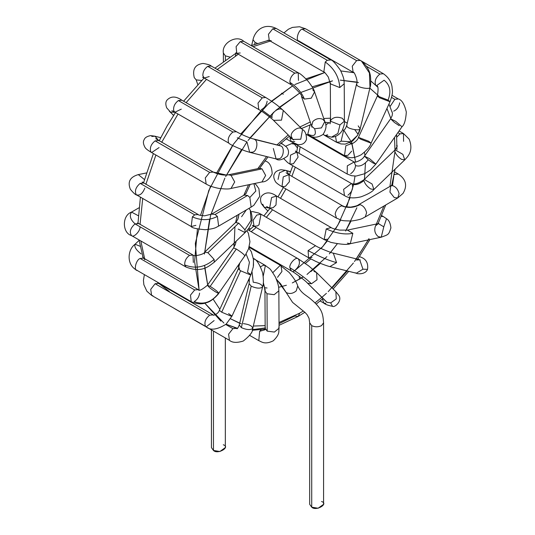 <?xml version="1.0" encoding="UTF-8"?>
<svg xmlns="http://www.w3.org/2000/svg" width="535" height="535" viewBox="0 0 535 535"><rect width="100%" height="100%" fill="white"/><g stroke="black" fill="none" stroke-linecap="round" stroke-linejoin="round"><path stroke-width="0.8" d="M223.289 444.772C230.873 447.126 217.551 454.817 213.465 450.443L213.465 444.772M211.432 329.928L211.432 447.608L213.465 450.443L219.865 451.527L225.329 447.608L225.329 337.946M213.465 450.443L213.465 331.105L213.465 450.443M321.542 501.496C329.125 503.856 315.804 511.547 311.718 507.167L309.685 504.331L309.685 322.806L311.718 325.641L309.685 322.806L309.056 318.378L307.197 314.814L305.003 312.4L292.598 302.402L286.158 292.505L276.214 278.788L286.158 292.505C289.549 294.203 292.906 293.668 296.236 290.9L297.721 285.971L296.236 290.9C292.906 293.668 289.549 294.203 286.158 292.505L280.581 283.777L276.501 279.491M311.718 501.496L311.718 507.167L318.118 508.25L323.581 504.331L323.581 322.806L321.542 325.641C318.272 327.173 314.995 327.173 311.718 325.641L311.718 507.167L311.718 325.641C314.995 327.173 318.272 327.173 321.542 325.641L323.581 322.806C322.866 313.189 322.07 308.662 310.614 298.958C306.134 295.106 301.192 293.407 297.721 285.971C296.938 282.808 294.083 278.307 289.167 272.455L280.226 265.373L272.823 272.616L280.226 265.373L280.969 265.648L281.945 271.492L277.491 277.337M278.802 327.146L279.056 328.216C278.414 331.239 280.5 333.7 273.311 340.795C264.718 345.008 261.635 341.751 258.779 340.648L259.676 331.292L261.22 329.687L259.676 331.292L264.979 329.774L259.676 331.292L258.779 340.648L249.691 335.405M265.413 329.359L264.952 329.827L265.166 328.296L267.199 331.132L274.388 332.061L279.056 328.222L274.388 332.061L267.199 331.132L265.166 328.296L265.36 327.32M265.166 328.296L264.959 290.906L266.992 293.742L274.181 294.678L278.855 290.833L274.181 294.678L266.992 293.742L267.199 331.132L266.992 293.742L264.959 290.906L265.159 289.937L263.307 282.6L265.159 289.937M279.056 328.222L278.855 290.833C278.407 288.191 279.832 287.89 275.445 277.097C268.904 266.457 270.817 269.948 265.38 265.48L263.22 265.273L260.538 266.838L263.22 265.273L265.38 265.48L263.213 276.214M236.189 328.176L232.919 328.637L228.579 334.154L229.448 340.327L228.579 334.154L232.919 328.637L225.73 324.484L232.919 328.637L236.477 328.35M236.149 328.169L236.657 328.43L236.149 328.169M243.385 323.635C249.33 324.424 252.433 326.036 252.707 328.457C250.32 330.155 246.535 329.874 241.345 327.614L239.272 325.019L241.345 327.614L251.189 286.185L249.116 283.597L251.189 286.185L241.345 327.614C246.535 329.874 250.32 330.155 252.707 328.457L252.707 328.457M253.229 282.212L252.038 271.907L253.229 282.212C259.167 283.002 262.277 284.613 262.551 287.034C260.164 288.733 256.379 288.452 251.189 286.185C256.379 288.452 260.164 288.733 262.551 287.034L262.551 287.034M253.429 258.646L253.49 265.447M157.424 282.132L158.099 282.995L157.424 282.132M152.876 295.728L151.632 295.4L150.716 289.388L155.11 283.717L158.581 283.369L159.082 283.757M158.099 283.002L158.581 283.369L155.11 283.717L209.64 315.195L213.111 314.854L209.64 315.195L155.11 283.717L150.716 289.388L151.632 295.4L146.857 291.2L143.855 284.694L143.427 280.34L144.383 274.602M214.134 320.565L206.162 326.885L205.52 326.343C204.016 322.485 205.386 318.773 209.64 315.195C205.386 318.773 204.016 322.485 205.52 326.343L151.632 295.4M228.592 313.59L232.009 316.078L230.986 316.118L221.697 312.193L219.37 310.307L221.697 312.193L240.623 270.784L238.296 268.898L240.623 270.784L221.697 312.193L230.986 316.118L232.009 316.078L226.138 324.136C217.217 329.727 210.563 330.643 206.162 326.885M247.518 272.181L249.437 262.31L246.12 254.085L249.437 262.31L247.518 272.181L250.935 274.676L249.912 274.709L240.623 270.784L249.912 274.709L250.935 274.676L232.009 316.078M141.193 253.944C136.097 250.012 134.078 246.769 135.128 244.221L140.083 246.274L135.128 244.221M142.691 256.379L142.885 257.409L142.691 256.379M137.274 270.402C133.342 270.837 136.044 259.662 140.163 258.472C136.044 259.662 133.342 270.837 137.274 270.402L136.686 270.162C125.986 264.604 127.798 249.491 134.887 244.395L139.093 240.389M142.878 256.954L143.634 258.124L140.163 258.472L143.634 258.124L144.831 259.696M140.163 258.472L194.693 289.957L198.164 289.609L194.693 289.957L140.163 258.472M199.595 293.12C199.067 296.965 197.241 299.787 194.131 301.586C203.3 305.151 211.445 302.389 218.561 293.314C218.561 292.264 215.765 289.957 210.175 286.379L207.393 285.282L210.175 286.379L236.33 249.042L233.548 247.946L236.33 249.042L210.175 286.379C215.765 289.957 218.561 292.264 218.561 293.314C216.548 292.658 213.552 290.786 209.58 287.683L207.393 285.282C201.909 289.843 198.839 291.287 198.177 289.616L143.634 258.124M244.716 255.977C244.716 254.927 241.92 252.62 236.33 249.042C241.92 252.62 244.716 254.927 244.716 255.977L218.775 293.254C218.32 294.531 211.613 301.452 206.958 302.536C202.049 304.515 196.8 304.214 191.216 301.64L190.487 295.119L194.693 289.957L190.487 295.119L191.216 301.64L136.686 270.162M135.014 223.784C130.326 219.537 129.169 215.638 131.536 212.094L138.231 215.679L131.536 212.094L138.886 207.847M139.923 226.733C140.779 230.605 133.61 238.169 131.536 235.587L131.536 235.587C129.169 232.036 130.326 228.144 135.014 223.897L138.485 223.55L135.014 223.897L189.544 255.382L193.015 255.034L193.329 262.484M137.849 223.837L137.615 222.888L193.015 255.034L189.544 255.382C186.16 257.877 184.548 261.053 184.715 264.899L186.066 267.065L184.715 264.899C184.548 261.053 186.16 257.877 189.544 255.382L135.014 223.897C130.326 228.144 129.169 232.036 131.536 235.587L131.536 235.587C122.14 232.999 121.846 215.465 131.536 212.094M184.715 264.899C195.161 269.145 204.958 267.319 214.114 259.408L207.901 252.701L204.631 252.186L207.901 252.701L238.724 223.095L235.46 222.573L238.724 223.095L207.901 252.701L214.114 259.408C204.958 267.319 195.161 269.145 184.715 264.899M238.202 229.094L245.083 232.598L244.936 229.803L245.083 232.598L214.261 262.203L214.114 259.408L214.261 262.203C208.617 266.336 202.036 273.191 186.066 267.065L131.536 235.587M244.936 229.803L238.724 223.095L244.936 229.803L251.069 220.366L250.3 210.188L248.976 208.376L250.3 210.188L251.069 220.366L244.936 229.803M246.314 209.934L241.599 216.722M144.831 188.106C142.484 193.871 139.602 196.064 136.191 194.68L136.686 195.061C135.408 194.773 133.302 192.847 130.373 189.283C127.377 181.893 130.018 176.998 138.297 174.604L144.403 179.506L138.297 174.604L146.316 172.979M195.884 225.349L191.216 226.546L136.191 194.68C134.479 190.875 135.803 187.11 140.163 183.378L143.634 183.03L140.163 183.378L194.693 214.856L198.164 214.515L194.693 214.856L140.163 183.378C135.803 187.11 134.479 190.875 136.191 194.68M191.216 226.546L192.386 216.856L194.693 214.856L192.386 216.856C200.973 220.694 209.312 220.547 217.384 216.421L215.103 214.455L211.626 214.114L215.103 214.455L247.578 195.469L244.107 195.128L247.578 195.469L215.103 214.455L217.384 216.421C209.312 220.547 200.973 220.694 192.386 216.856L191.216 226.546C191.838 227.89 196.465 228.947 205.099 229.729C216.615 228.572 216.16 227 218.641 226.111L217.384 216.421L218.641 226.111L251.116 207.125L249.865 197.435L247.578 195.469L249.865 197.435L255.844 191.048L253.878 183.645L255.844 191.048L249.865 197.435L251.116 207.125L253.878 205.233L259.742 196.318L258.907 188.681L256.285 184.936L254.607 183.492M151.779 136.485L154.969 136.198L158.755 140.631L154.969 136.198L160.721 137.702M159.082 147.586L151.632 152.562L150.73 151.646C149.633 147.72 151.091 144.129 155.11 140.872L158.581 140.531L155.11 140.872L209.64 172.357L213.218 172.076L209.64 172.357L155.11 140.872C151.091 144.129 149.633 147.72 150.73 151.646L151.632 152.562C148.115 150.502 145.955 148.864 145.152 147.653C143.213 144.249 142.892 141.588 144.176 139.662C144.818 137.682 146.971 136.331 150.636 135.609L154.969 136.198M264.959 160.781L265.38 161.028C269.607 162.239 271.874 166.519 272.175 173.882C269.352 179.299 265.948 181.987 261.963 181.947L265.648 175.433L262.023 168.879L231.073 175.386L228.679 174.785L226.358 175.065L228.679 174.785L231.073 175.386L262.023 168.879L265.648 175.44L261.963 181.947L231.013 188.454L234.698 181.94L231.073 175.386L234.698 181.94L231.013 188.454C229.207 189.189 225.075 189.163 218.628 188.353C213.157 187.25 209.004 185.812 206.162 184.047L205.286 177.914L209.64 172.357L205.286 177.921L206.169 184.047L151.632 152.562M213.124 172.023L226.358 175.065L227.883 174.918M228.679 174.785L228.157 174.851L228.679 174.785M262.023 168.879L259.107 168.351L259.629 168.278L263.013 163.389L259.629 168.278L262.023 168.879M173.628 115.366L169.354 111.28L173.628 115.366M175.092 112.343L170.324 112.029L175.092 112.343M181.278 109.147L174.918 112.243L173.714 110.671C173.166 106.746 174.724 103.375 178.389 100.553L181.86 100.206L178.389 100.553L232.919 132.031L236.39 131.69L232.919 132.031L178.389 100.553C174.724 103.375 173.166 106.746 173.714 110.671L174.918 112.243L171.869 110.692M273.332 148.489L276.093 158.928L278.835 158.781L276.093 158.928L249.698 152.314L252.44 152.167L249.698 152.314L244.963 150.843C236.557 147.486 231.381 145.112 229.448 143.721L228.719 143.079C227.335 139.194 228.739 135.515 232.919 132.031C228.739 135.515 227.335 139.194 228.719 143.079L174.918 112.243M237.279 137.796L246.936 141.875L237.279 137.796M252.44 152.167C257.108 151.853 258.726 140.397 254.252 139.314L280.648 145.928L254.252 139.314C258.726 140.397 257.108 151.853 252.44 152.167M278.835 158.781C283.503 158.467 285.122 147.011 280.648 145.928C285.122 147.011 283.503 158.467 278.835 158.781M249.698 152.314L246.936 141.875M281.149 142.979L282.012 144.049M197.736 84.47L196.191 79.875L194.279 77.642L196.191 79.875L197.736 84.47M201.575 80.471L196.191 79.875L201.575 80.471M209.238 76.545L204.25 78.043L202.872 75.716C202.792 71.904 204.41 68.781 207.72 66.353L211.198 66.012L207.72 66.353L262.25 97.838L265.728 97.497L262.25 97.838L207.72 66.353C204.41 68.781 202.792 71.904 202.872 75.716L204.25 78.043L202.625 77.307L203.44 77.281M267.146 101.189C266.483 105.161 264.571 107.963 261.388 109.595L272.161 117.56L261.388 109.595M301.62 128.861C298.497 125.638 289.642 132.392 291.414 136.646L292.772 139.441L300.764 139.234L292.772 139.441L273.519 120.355L281.504 120.148L273.519 120.355C274.763 120.977 263.574 111.989 258.779 109.528L258.01 103.094L262.25 97.838L258.01 103.094L258.779 109.528L204.25 78.043M281.504 120.148L283.303 110.484L281.504 120.148M272.161 117.56C270.389 113.306 279.243 106.552 282.366 109.775M300.764 139.234L302.556 129.57L300.764 139.234M292.324 138.993L289.896 137.849L291.294 141.762L289.896 137.849L292.324 138.993M290.077 136.766L289.896 137.849L290.077 136.766M294.772 141.414L291.294 141.762L297.6 144.51C301.954 145.119 304.923 143.427 306.515 139.421C306.461 134.185 305.137 130.901 302.556 129.57L283.303 110.484C278.922 106.559 276.073 103.823 265.728 97.497L211.198 66.012C210.309 65.049 207.587 64.193 203.026 63.431C195.135 64.534 192.219 69.269 194.279 77.642M225.402 60.054L225.402 55.874L223.369 53.039L225.402 55.874L225.402 60.054M229.823 57.038L225.402 55.874L229.823 57.038M240.242 52.978L236.764 53.326L236.102 46.639L240.242 41.636L243.713 41.289L240.242 41.636L294.772 73.121L298.242 72.773L298.456 80.417M223.369 61.525L223.369 53.039C221.443 42.954 236.778 34.447 243.713 41.289L298.242 72.773L294.772 73.121C291.528 75.468 289.903 78.538 289.896 82.316L291.294 84.811L289.896 82.316C289.903 78.538 291.528 75.468 294.772 73.121L240.242 41.636L236.102 46.639L236.764 53.326L235.754 52.905L236.697 52.631M289.896 82.316C296.925 86.984 301.76 92.575 304.388 99.075L311.23 98.219L314.573 91.873L311.23 98.219L304.388 99.075C301.76 92.575 296.925 86.984 289.896 82.316M311.985 126.768L311.938 127.176L311.664 126.086L314.613 128.768L311.664 126.086L301.439 96.394L304.388 99.075L301.439 96.394C302.382 95.605 299.005 91.746 291.294 84.811L236.764 53.326M314.613 128.768L321.461 127.905L324.805 121.559L321.461 127.905L314.613 128.768C316.673 135.194 314.393 137.007 307.772 134.191L308.575 134.947L307.772 134.191C314.393 137.007 316.673 135.194 314.613 128.768M312.667 89.653L314.573 91.873C314.172 89.847 312.032 86.316 308.16 81.28C303.499 76.344 300.195 73.509 298.242 72.773M311.664 126.086L312.895 121.438C316.011 118.563 319.348 117.867 322.899 119.345L324.805 121.559L314.573 91.873M310.133 124.815L307.772 134.191L310.133 124.815M254.633 44.271L255.095 42.365L253.015 39.784L255.095 42.365L254.633 44.271M257.241 43.348L255.095 42.365L257.241 43.348M267.299 40.553L268.289 40.205L267.299 40.553M271.238 40.754L269.286 40.499L268.443 34.26L272.756 28.81L276.234 28.462L272.756 28.81L327.286 60.294L330.764 59.947L327.286 60.294L272.756 28.81L268.443 34.26L269.286 40.499L267.888 40.426M330.483 82.978L330.329 83.834L339.758 87.559L330.329 83.834L328.323 77.053C325.394 73.048 323.889 71.356 323.815 71.984L325.253 61.973L327.286 60.294L325.253 61.973C334.301 68.554 339.136 77.087 339.758 87.559L344.226 83.761L339.758 87.559C339.136 77.087 334.301 68.554 325.253 61.973L323.815 71.984L269.286 40.499M330.329 83.834L330.53 121.224L339.959 124.949L344.426 121.144L339.959 124.949L337.886 133.449L331.466 137.167L324.156 135.121L323.267 134.225L324.156 135.121L331.466 137.167L337.886 133.449L339.959 124.949L330.53 121.224L330.683 120.368C333.278 117.111 337.177 116.429 342.393 118.315L344.426 121.144L344.226 83.761C343.737 81.18 345.296 80.785 340.474 70.312C335.452 63.27 332.215 59.813 330.764 59.947L276.234 28.462C263.568 22.263 254.727 31.277 253.015 39.784L251.651 45.435M329.801 122.762L328.644 122.97L325.675 125.029L328.644 122.97L329.801 122.762M327.627 134.773L325.654 135.435M296.965 40.439L298.055 40.586L296.965 40.439M299.205 41.061C295.266 41.496 297.975 30.321 302.094 29.131C297.975 30.321 295.266 41.496 299.205 41.061L297.239 40.526M360.289 60.395L356.624 60.615L352.251 66.22L353.147 72.305L352.251 66.22L356.624 60.615L302.094 29.131L305.565 28.79L302.094 29.131L356.624 60.615L360.289 60.395L361.586 61.237L369.417 72.961L369.973 87.365L369.417 72.961L361.586 61.237L360.095 60.268L305.565 28.79L299.533 26.75L292.404 27.405L288.418 29.211L283.931 32.909M358.196 125.865L360.129 128.795C360.322 131.289 347.222 128.801 347.014 126.3C347.222 128.801 360.322 131.289 360.129 128.795L357.527 135.388L350.726 141.808L341.103 141.133L343.63 130.313C344.841 129.758 345.884 128.072 346.754 125.243L347.014 126.3L346.754 125.243L356.598 83.821L356.858 84.878L356.598 83.821C358.537 82.102 354.223 70.814 353.187 72.325L298.617 40.82M356.858 84.878C357.066 87.379 370.166 89.867 369.973 87.365C370.166 89.867 357.066 87.379 356.858 84.878M360.129 128.795L357.527 135.388C359.199 132.165 360.115 129.851 360.276 128.46L370.12 87.038C370.715 86.041 370.869 82.871 370.581 77.515C370.126 71.295 367.13 65.872 361.586 61.237L360.095 60.268M343.47 130.226L342.647 129.751M335.545 136.425L336.522 142.256L335.545 136.425M341.103 141.133L339.999 141.915L336.522 142.256L340.922 143.935L345.202 144.116L352.625 141.039L357.527 135.388M366.415 66.266L379.904 74.057L383.374 73.71L379.904 74.057L366.415 66.266M384.11 80.217L376.439 85.754C378.225 85.493 378.539 88.904 377.376 95.979L379.509 97.751L390.015 101.75L379.509 97.751L377.376 95.979L388.076 100.092C391.386 91.545 390.068 84.918 384.11 80.217C390.068 84.918 391.386 91.545 388.076 100.092L390.015 101.75C393.613 91.779 392.222 91.05 392.028 86.79C391.192 81.554 388.31 77.194 383.374 73.71L360.189 60.321M375.784 85.199L375.623 84.991C374.36 81.086 375.791 77.441 379.904 74.057C375.791 77.441 374.36 81.086 375.623 84.991L375.784 85.199M377.376 95.979L358.45 137.381L360.583 139.154L371.089 143.159L360.583 139.154L358.45 137.381L368.762 141.267L371.089 143.159L390.015 101.75M349.877 142.745L351.415 143.634L345.877 145.701L344.466 155.672L345.877 145.701L351.421 143.641C349.716 145.212 357.601 141.487 358.45 137.381M351.689 151.158L347.937 155.324L344.466 155.672C349.255 157.751 352.104 159.303 361.205 154.762C367.003 150.208 370.3 146.336 371.089 143.159M391.56 97.403L394.85 99.296L398.321 98.955L394.85 99.296L391.56 97.403M399.725 102.834C398.936 106.933 396.916 109.708 393.686 111.153M390.048 106.552L394.85 99.296L390.048 106.552M399.217 125.678L394.409 122.468L390.61 118.803L395.739 121.371L401.992 126.775L395.739 121.371L390.61 118.803L392.148 115.707L392.483 113.28L391.887 111.42M373.055 163.008L368.247 159.804L364.455 156.14L369.585 158.708L375.837 164.111L373.055 163.008M392.015 95.31L398.321 98.955C401.792 99.798 404.46 104.171 406.326 112.069C405.784 119.96 404.34 124.862 401.992 126.775L375.837 164.111L369.585 158.708L364.455 156.14L390.61 118.803M368.247 159.804C363.894 165.108 359.667 167.02 355.581 165.549C359.667 167.02 363.894 165.108 368.247 159.804M364.455 156.14C362.991 158.801 359.975 160.814 355.421 162.185L354.15 162.005L347.315 165.83L347.202 174.035L347.315 165.83L354.15 162.005L355.581 165.549C355.133 169.04 353.501 171.755 350.672 173.694M293.073 142.738L347.202 174.035L351.595 175.721L356.136 176.062L364.776 173.694L370.481 169.949L375.837 164.111M399.05 130.975L403.47 133.529L399.999 133.87L396.769 137.141L399.999 133.87L397.88 132.647L399.999 133.87L403.47 133.529L403.577 141.36M397.023 145.159L397.157 146.45L397.023 145.159M394.797 150.977L395.131 149.853L402.888 154.368L404.754 159.871L401.491 159.35C397.772 156.808 395.546 154.013 394.797 150.977M396.562 145.587L397.157 146.45L395.131 149.853L402.888 154.368L404.754 159.871L373.925 189.484L372.059 183.98L364.302 179.459L372.059 183.98L373.925 189.484L370.661 188.962C366.95 186.421 364.716 183.625 363.967 180.583C359.313 184.267 355.34 185.431 352.05 184.073C355.34 185.431 359.313 184.267 363.967 180.583M295.822 151.733L295.434 151.01L296.885 152.054L290.525 155.143L296.885 152.054L351.415 183.532L343.617 189.343L344.466 195.569L343.617 189.343L351.435 183.545C354.404 184.802 358.691 183.438 364.302 179.459L395.131 149.853M352.05 184.073C353.561 187.925 352.19 191.644 347.937 195.221M290.525 155.143L289.937 164.084L290.525 155.143M296.885 152.054L298.082 157.123L293.407 163.743L289.937 164.084L344.466 195.569C348.252 198.157 353.795 198.572 361.092 196.806C368.1 194.165 372.38 191.724 373.925 189.484M297.48 148.021L294.444 144.156L291.548 143.621L295.186 144.009L294.444 144.156L297.48 148.021M394.221 174.035L394.85 174.397L398.321 174.049L394.85 174.397L394.221 174.035M394.048 174.932L394.85 174.397L394.048 174.932M393.793 176.222L392.503 185.652C395.813 186.715 398.007 189.403 399.083 193.73L397.759 197.943L394.288 197.596L389.935 192.105L390.751 185.946L392.503 185.652L393.793 176.222M344.272 206.864L288.94 174.631L289.442 181.686L285.469 186.32L281.992 186.661L283.236 176.884L288.94 174.631L283.236 176.884L281.992 186.661L336.522 218.146L335.164 213.933C336.207 209.606 338.381 206.905 341.691 205.828L343.47 206.115L341.691 205.828C347.69 208.255 353.802 207.861 360.028 204.637C353.802 207.861 347.69 208.255 341.691 205.828C338.381 206.905 336.207 209.606 335.164 213.933L336.522 218.146C342.975 220.574 339.417 220.788 351.689 220.988C363.245 219.283 362.77 217.885 365.285 216.929L366.609 212.716C365.525 208.389 363.339 205.701 360.028 204.637L358.269 204.932L360.028 204.637C363.339 205.701 365.525 208.389 366.609 212.716L365.285 216.929L397.759 197.943L399.083 193.73C398.007 189.403 395.813 186.715 392.503 185.652L390.751 185.946L392.008 184.936M289.114 174.731L286.459 170.765L285.329 170.297L290.599 171.842L286.459 170.765L289.114 174.731M278.06 179.439L279.511 172.745L285.329 170.297L290.659 171.688M381.629 215.545L383.374 216.555L381.294 216.327L383.374 216.555L386.517 218.735L383.796 226.82L381.234 237.206L378.312 236.671C374.861 233.815 373.938 230.21 375.543 225.85L378.372 223.603L383.796 226.82L386.517 218.735L383.762 216.835M383.374 216.555L386.517 218.735C388.905 220.019 390.369 223.068 390.918 227.883C388.584 235.086 388.651 234.377 381.234 237.206L383.796 226.82L378.372 223.603L347.422 230.11L352.846 233.32L350.278 243.706L347.362 243.171M381.234 237.206L350.278 243.706L352.846 233.32C345.095 234.878 336.221 233.414 326.23 228.926L324.156 239.566L326.23 228.926C336.221 233.414 345.095 234.878 352.846 233.32L347.422 230.11L339.605 230.097C334.642 229.127 331.807 228.271 331.105 227.535L326.23 228.926L331.105 227.535L276.575 196.051L271.579 197.549L269.627 208.088L271.579 197.549L276.575 196.051L275.986 204.992L273.097 207.74L269.627 208.088L324.156 239.566L327.627 239.225M276.575 196.051C270.596 191.884 265.661 191.838 261.755 195.924C260.277 197.676 260.15 200.257 261.388 203.668L264.069 207.125L269.8 208.189L264.069 207.125L262.725 204.216M359.473 256.626L360.095 256.874L359.473 256.626M356.497 260.07L359.687 259.736L362.964 269.199L367.532 269.373L362.964 269.199L356.31 273.218L355.133 272.743M359.527 256.546L360.095 256.874C365.967 258.759 368.448 262.926 367.532 269.373L367.532 269.373C365.158 275.03 356.751 273.907 356.31 273.218L362.964 269.199L359.687 259.736L333.292 253.122L336.568 262.585L329.914 266.604L336.568 262.585C329.185 260.739 319.696 256.74 308.106 250.601L308.575 257.736L308.106 250.601C319.696 256.74 329.185 260.739 336.568 262.585L333.292 253.122C333.385 253.643 317.83 247.558 315.516 245.705L308.106 250.601L315.516 245.705L260.986 214.221L256.746 215.077L253.122 220.239L254.045 226.251L253.122 220.239L256.746 215.077L260.986 214.221L259.034 224.753L257.516 225.91L254.045 226.251L308.575 257.736L312.045 257.395M248.327 228.846L250.848 228.786L248.327 228.846M325.828 303.345L323.815 303.104L322.438 298.965L323.815 303.104C325.166 304.382 328.055 305.445 332.489 306.287L330.704 302.863L327.019 302.282L326.082 301.566L306.829 282.48L327.019 302.282L330.704 302.863L332.489 306.287C334.616 307.993 342.774 300.744 338.668 295.159L335.866 291.702L336.268 298.884L330.704 302.863L336.268 298.884L335.866 291.702L316.613 272.616L317.014 279.798L311.45 283.777L307.765 283.196L311.45 283.777C306.555 278.962 299.359 273.599 289.856 267.687L291.294 270.87L289.856 267.687C299.359 273.599 306.555 278.962 311.45 283.777L317.008 279.798L316.613 272.616L313.945 271.298M294.772 270.523C299.453 266.283 300.61 262.384 298.242 258.84L298.242 258.84C296.176 256.252 289.007 263.815 289.856 267.687C289.007 263.815 296.176 256.252 298.242 258.84C300.61 262.384 299.453 266.283 294.772 270.523M303.378 310.969L299.68 313.182L279.029 322.491L299.68 313.182L298.242 316.366L294.772 316.018L279.036 323.668M265.159 327.948L252.413 329.634M237.527 328.336L226.058 324.21M220.888 321.14L204.798 303.211L223.904 323.04M260.98 110.859L233.367 144.289L208.744 190.594L195.322 243.405L199.073 289.916L194.6 261.742L197.428 228.96M200.511 215.411L210.576 186.133M216.374 173.467L232.591 145.44M240.77 133.991L268.396 103.884L292.759 85.76L271.519 101.162M294.772 84.577L324.691 72.579L305.926 78.852M340.808 70.928L353.662 72.666L340.808 70.928M299.339 41.235L297.614 40.814L299.339 41.235M270.275 41.075L253.015 46.665L270.275 41.075M238.322 54.222L217.21 69.483L238.322 54.222M206.49 79.34L186.12 102.666L206.49 79.34M178.015 114.029L161.684 142.317L178.015 114.029M155.892 155.023L145.874 184.328L155.892 155.023M142.705 198.538L140.043 224.453L142.705 198.538M140.839 240.957L144.631 258.699L140.839 240.957M169.374 291.555L159.303 283.784M330.436 118.168L330.229 121.298L330.436 118.168M305.351 263.461L310.761 258.94M321.094 248.534L327.226 241.084M335.412 229.234L340.721 219.945M346.713 207.058L353.602 184.588M353.722 183.986L354.999 176.089L353.722 183.986M351.468 141.849L355.635 162.165L351.769 142.564L343.798 130.246M294.685 270.69L292.772 271.753M300.162 146.878L299.032 153.291L300.162 146.878M295.287 167.174L291.876 176.323L295.287 167.174M285.937 188.942L280.521 198.331L285.937 188.942M272.562 209.78L266.336 217.31L272.562 209.78M256.191 227.495L251.203 231.675L256.191 227.495M315.102 302.83L321.849 297.366L315.102 302.83M332.068 287.937L347.309 270.964M356.35 258.9L369.01 238.623M375.764 225.496L383.896 206.049L375.764 225.496M389.921 186.427L394.937 151.733L389.921 186.427M394.97 150.047L394.516 137.448L394.97 150.047M390.951 118.763L386.939 108.491L390.951 118.763M378.72 96.012L369.852 88.155L378.72 96.012M356.872 82.082L340.227 80.136L358.49 82.584M312.173 86.824L332.543 80.865L300.757 92.475M275.953 110.25L299.7 93.077L279.578 107.167M248.026 140.484L273.84 112.129L250.012 137.89M241.526 149.532L225.636 176.61L246.782 142.136M210.703 215.083L224.847 178.202L210.529 215.705L204.444 254.065L209.606 219.176M204.591 265.38L207.754 285.242M213.111 299.132L219.825 309.304L213.111 299.132M241.165 323.782L230.558 318.806L239.687 323.28M253.309 326.049L265.146 325.641L253.309 326.049M301.613 277.999L292.291 282.935L303.372 276.903M286.392 285.255L278.601 287.315L286.392 285.255M264.972 287.763L267.065 287.99M249.47 281.283L248.34 280.353L249.47 281.283M239.626 268.931L238.128 265.627L239.626 268.931M234.945 226.726L234.069 247.157L233.882 243.358M235.667 222.366L237.206 215.257L235.667 222.366M243.753 195.335L248.561 184.762L243.753 195.335M257.837 168.619L266.577 156.548L257.837 168.619M277.03 144.845L288.204 134.914L277.03 144.845M299.934 126.976L310.26 122L299.934 126.976M323.749 118.489L330.516 118.175L323.749 118.489M344.4 121.532L347.255 123.13L344.4 121.532M354.785 129.731L358.096 134.359M364.475 152.294L364.937 155.451L364.475 152.294M364.449 179.345L365.485 162.867L364.455 179.319M356.872 207.767L345.637 231.033M330.643 252.339L337.297 243.806L329.353 253.864M326.865 256.673L306.996 274.455M283.316 94.207L281.51 93.25M350.164 197.582L337.906 225.068L322.732 246.648L294.772 270.636M299.078 276.067L299.68 279.15L299.078 276.067M310.808 271.626L320.371 263.354M346.058 230.311L351.04 221.029M207.66 284.901L204.778 268.028M368.281 239.921L354.471 261.555M353.401 263.026L328.209 291.669M326.417 293.334L321.963 297.273M294.772 316.018L298.242 316.366L299.68 313.182M235.326 55.934L236.316 53.092L235.326 55.934M280.969 265.648L249.069 247.237M263.193 283.697L264.464 287.322L264.959 290.906M265.38 265.48L253.423 258.572M174.818 308.789L229.448 340.327C232.317 342.781 236.925 343.015 243.278 341.029C250.066 335.672 253.236 331.412 252.787 328.236L262.632 286.813C263.701 284.098 263.695 279.417 262.618 272.783C259.542 263.922 256.345 259.114 253.015 258.338M236.39 328.296L236.657 328.43C237.065 329.366 237.935 328.229 239.272 325.019L249.116 283.597L249.424 277.979M157.638 282.326L158.099 282.995M158.581 283.369L213.124 314.861C212.489 316.172 218.461 313.938 219.37 310.307L238.296 268.898L239.733 263.334M250.935 274.676L253.282 266.965L253.536 259.515L251.316 251.684L248.842 248.019M207.393 285.282L233.548 247.946L235.44 244.288L236.055 241.265M244.93 255.917L248.574 248.822L249.945 241.686L248.387 233.28L246.889 230.692M238.282 217.17C239.158 216.334 236.49 222.627 235.46 222.573L204.631 252.186C204.096 254.754 192.266 256.713 193.055 255.055L193.015 255.034M245.083 232.598C246.294 230.893 255.924 223.75 250.3 210.188L249.016 208.349M142.571 182.716L142.183 181.994L198.164 214.515C197.756 214.889 199.869 215.337 204.504 215.846L211.626 214.114L244.107 195.128L246.18 193.309M213.111 172.009L155.718 138.665M226.358 175.065C222.593 175.286 218.213 174.29 213.218 172.076M259.95 168.204L228.157 174.851M173.534 115.506L166.679 107.823C165.442 104.412 165.562 101.831 167.047 100.078C170.946 95.992 175.888 96.039 181.86 100.206L236.39 131.69C243.325 135.696 252.988 139.08 253.075 138.839L280.266 145.734M276.093 158.928C278.381 160.915 282.152 159.985 287.422 156.14C289.147 153.017 288.86 149.987 286.559 147.065L280.969 142.858M292.772 139.441L293.454 139.996M286.071 138.746L291.294 141.762M324.805 121.559C326.905 124.902 326.323 129.196 323.06 134.439C317.482 137.983 312.654 138.15 308.575 134.947L344.466 155.672M344.426 121.144C344.868 122.923 344.045 126.206 341.972 130.995C339.009 135.054 335.505 137.114 331.466 137.167M330.53 121.224L330.055 123.839M324.156 135.121L336.522 142.256M306.114 134.272L354.15 162.005M404.754 159.871C406.941 157.377 414.13 151.545 409.141 139.133L403.47 133.529M289.937 164.084L287.71 162.633L284.045 158.969M285.71 146.182L291.548 143.621L293.748 143.179M394.603 171.902L398.321 174.049C406.018 179.225 407.59 185.672 403.042 193.389L397.759 197.943M390.751 185.946L358.269 204.932C357.788 205.594 355.247 206.329 350.646 207.132C344.988 206.824 342.594 206.49 343.47 206.115M281.992 186.661C278.474 184.602 276.314 182.963 275.512 181.76C273.572 178.349 273.251 175.687 274.535 173.768C275.177 171.782 277.331 170.431 280.995 169.709L285.329 170.297M288.94 174.631L286.078 172.765M378.813 223.543L378.372 223.603M350.278 243.706C347.757 244.963 341.29 244.522 330.897 242.388L324.156 239.566M269.627 208.088L266.584 206.537M264.069 207.125L267.935 211.044M360.256 259.923L359.687 259.736M308.575 257.736L315.617 261.314C321.936 264.19 328.677 266.437 329.914 266.604L356.31 273.218M260.986 214.221L258.619 213.017L252.821 211.639L251.082 211.766M253.236 225.489L252.42 225.516L254.045 226.251M320.097 300.958L323.815 303.104M249.243 246.588L291.294 270.87C296.738 273.813 307.117 282.333 306.829 282.48L326.564 301.981M247.718 229.669L298.242 258.84L308.414 265.701L316.613 272.616M248.935 230.371L253.851 226.144M263.882 215.886L270.055 208.336M277.979 196.867L283.396 187.477M289.368 174.878L292.826 165.75M296.691 151.94L297.895 145.573M235.982 242.094L235.948 241.372M237.881 219.256L239.011 214.201M245.826 193.804L250.166 184.428M259.642 168.217L268.015 156.909M278.715 145.266L289.435 136.131M301.499 128.527L311.116 124.488M325.039 122.274L330.389 122.876M279.043 325.327L298.242 316.366L304.876 312.279M316.285 304.054L322.979 298.49M333.111 288.967L348.74 271.319M357.694 259.241L369.939 239.573M378.044 223.677L385.728 204.972M391.767 185.21L395.057 169.187M396.95 149.713L396.569 134.519M392.476 113.233L388.958 104.064M377.59 87.018L370.808 80.972M226.051 324.21L237.313 328.477M252.206 330.282L265.126 329.078M251.203 45.615L268.744 40.252M297.025 40.473L298.818 40.941M158.781 283.483L157.484 282.166M143.153 257.783L139.026 239.907M137.99 223.229L140.404 197.208M143.487 182.943L153.385 153.572M159.149 140.859L167.208 125.785L175.48 112.571M183.612 101.215L204.096 77.963M214.916 68.159L236.236 53.059"/></g></svg>
